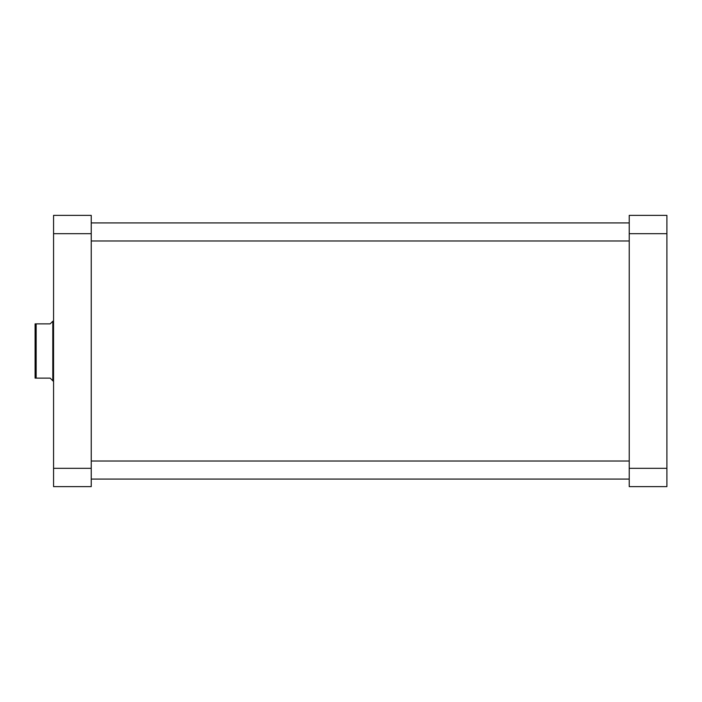<?xml version="1.0" encoding="UTF-8"?>
<svg xmlns="http://www.w3.org/2000/svg" width="702" height="702" viewBox="0 0 702 702"><rect width="100%" height="100%" fill="white"/><g stroke="black" fill="none" stroke-linecap="round" stroke-linejoin="round"><path stroke-width="1.05" d="M666.9 215.374L666.9 486.626L629.229 486.626L629.229 215.374L666.9 215.374M629.229 468.322L666.9 468.322M666.9 233.678L629.229 233.678M91.234 468.322L91.234 486.626L53.563 486.626L53.563 215.374L91.234 215.374L91.234 468.322L53.563 468.322M53.563 233.678L91.234 233.678M36.153 378.124L35.1 378.124L35.1 323.876L36.153 323.876L36.153 378.124L50.167 378.124L53.185 381.142L53.563 320.858M52.808 380.765L52.808 321.235L50.167 323.876L36.153 323.876M629.229 461.012L91.234 461.012M629.229 479.089L91.234 479.089M629.229 222.911L91.234 222.911M629.229 240.988L91.234 240.988"/></g></svg>
